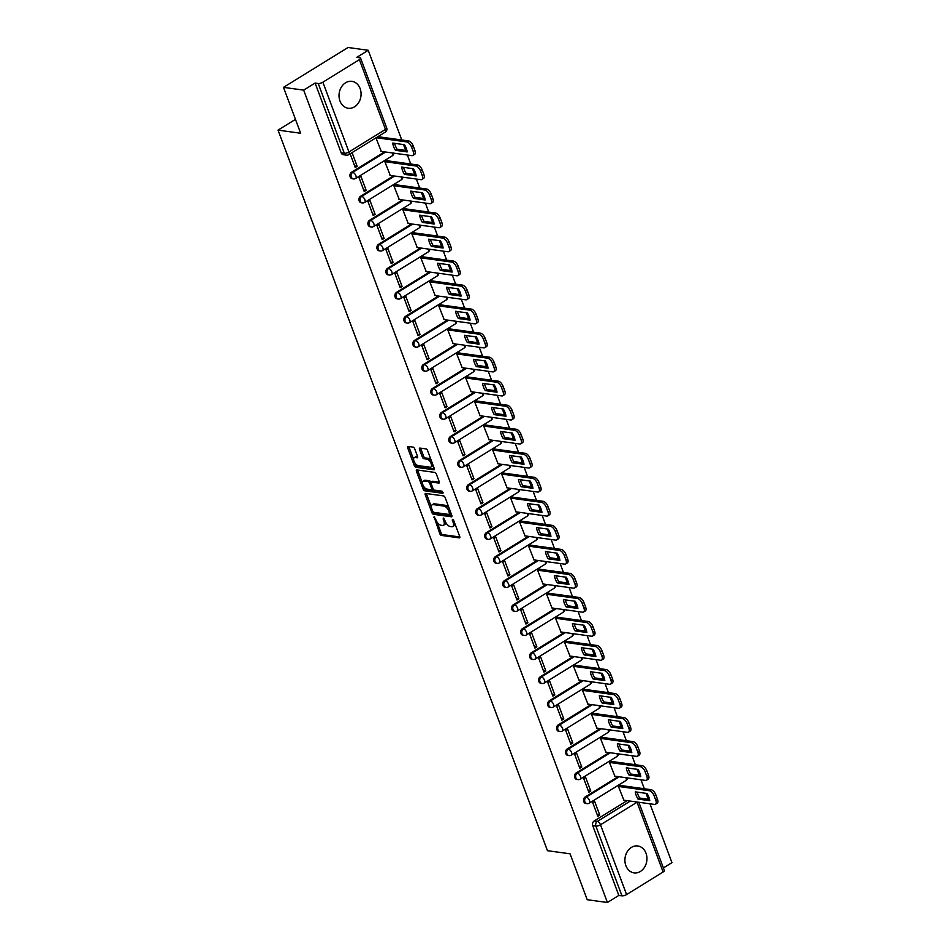 <?xml version="1.0" encoding="UTF-8"?>
<svg xmlns="http://www.w3.org/2000/svg" width="950" height="950" viewBox="0 0 950 950"><rect width="100%" height="100%" fill="white"/><g stroke="black" fill="none" stroke-linecap="round" stroke-linejoin="round"><path stroke-width="1.43" d="M434.091 516.729L439.803 533.758A1.71 0.831 -121.7 0 0 441.358 535.408L459.277 537.878A1.71 0.831 -121.7 0 0 459.61 537.819A1.71 0.831 -121.7 0 0 459.705 536.501L453.708 520.446L452.378 519.329L453.091 522.322A5.462 2.672 -121.7 0 1 452.77 526.538A5.462 2.672 -121.7 0 1 451.713 526.727L450.217 526.514A5.462 2.672 -121.7 0 1 445.229 521.241L443.353 518.011L443.828 521.051A5.462 2.672 -121.7 0 1 443.519 525.255A5.462 2.672 -121.7 0 1 442.451 525.445L440.954 525.243A5.462 2.672 -121.7 0 1 435.967 519.959L434.091 516.729M339.981 101.021A13.573 10.973 97.9 0 0 348.199 108.241A13.573 10.973 97.9 0 0 358.767 102.457A13.573 10.973 97.9 0 0 360.121 88.587A13.573 10.973 97.9 0 0 351.904 81.356A13.573 10.973 97.9 0 0 341.335 87.139A13.573 10.973 97.9 0 0 339.981 101.021M625.86 865.628A13.573 10.973 97.9 0 0 634.078 872.86A13.573 10.973 97.9 0 0 644.634 867.077A13.573 10.973 97.9 0 0 646 853.195A13.573 10.973 97.9 0 0 637.783 845.975A13.573 10.973 97.9 0 0 627.214 851.746A13.573 10.973 97.9 0 0 625.86 865.628M414.687 448.768A1.71 0.831 -121.7 0 0 413.119 447.117L408.096 446.429A1.71 0.831 -121.7 0 0 407.764 446.488A1.71 0.831 -121.7 0 0 407.669 447.806L414.331 465.642A1.71 0.831 -121.7 0 0 415.898 467.293L433.817 469.763A1.71 0.831 -121.7 0 0 434.15 469.704A1.71 0.831 -121.7 0 0 434.245 468.397L427.571 450.549A1.71 0.831 -121.7 0 0 426.016 448.899L419.936 448.067A1.71 0.831 -121.7 0 0 419.603 448.127A1.71 0.831 -121.7 0 0 419.508 449.433L422.37 457.069A1.71 0.831 -121.7 0 0 423.926 458.719L426.942 459.135A4.572 2.232 -121.7 0 1 430.777 462.769A4.572 2.232 -121.7 0 1 430.849 467.067A4.572 2.232 -121.7 0 1 429.958 467.222L418.166 465.595A4.572 2.232 -121.7 0 1 414.331 461.961A4.572 2.232 -121.7 0 1 414.247 457.662A4.572 2.232 -121.7 0 1 415.138 457.508L417.109 457.781A1.71 0.831 -121.7 0 0 417.442 457.722A1.71 0.831 -121.7 0 0 417.537 456.404L414.687 448.768M607.406 902.5L587.219 899.709L570.059 853.812L547.449 850.689L278.041 130.126L300.651 133.249L283.492 87.353L303.668 90.131L607.406 902.5L618.83 895.446L621.977 895.886L595.888 826.108A3.479 2.814 -82.1 0 1 597.312 821.429L630.266 801.087M425.671 493.454A1.71 0.831 -121.7 0 0 425.339 493.513A1.71 0.831 -121.7 0 0 425.244 494.819L431.918 512.668A1.71 0.831 -121.7 0 0 433.473 514.318L451.392 516.788A1.71 0.831 -121.7 0 0 451.725 516.729A1.71 0.831 -121.7 0 0 451.82 515.411L445.158 497.574A1.71 0.831 -121.7 0 0 443.591 495.924L425.671 493.454M423.13 489.155L416.456 471.319A1.71 0.831 -121.7 0 1 416.551 470.001A1.71 0.831 -121.7 0 1 416.884 469.941L434.803 472.411A1.71 0.831 -121.7 0 1 436.359 474.062L439.221 481.697A1.71 0.831 -121.7 0 1 439.126 483.016A1.71 0.831 -121.7 0 1 438.793 483.075L431.526 482.066A1.71 0.831 -121.7 0 0 431.193 482.125A1.71 0.831 -121.7 0 0 431.086 483.443L432.986 488.514A1.71 0.831 -121.7 0 0 434.542 490.152L442.106 491.197L442.902 493.323L424.686 490.806A1.71 0.831 -121.7 0 1 423.13 489.155L424.412 488.359L423.676 486.388M283.492 87.353L348.044 47.5L368.232 50.291L401.767 139.982M663.397 867.944L671.959 862.648L649.966 803.807M648.256 799.235L646.047 793.333M644.337 788.761L640.977 779.772M639.267 775.212L637.058 769.298M635.348 764.726L631.999 755.749M630.289 751.177L628.081 745.275M626.371 740.703L623.01 731.714M621.3 727.154L619.091 721.24M617.381 716.68L614.021 707.691M612.311 703.119L610.114 697.217M608.404 692.645L605.043 683.668M603.333 679.096L601.124 673.182M599.414 668.622L596.054 659.633M594.344 655.061L592.147 649.159M590.437 644.587L587.076 635.609M585.366 631.038L583.158 625.124M581.447 620.564L578.087 611.574M576.377 607.003L574.168 601.101M572.458 596.529L569.109 587.551M567.399 582.979L565.191 577.066M563.481 572.506L560.12 563.516M558.41 558.944L556.201 553.043M554.491 548.471L551.143 539.493M549.433 534.921L547.224 529.008M545.514 524.447L542.153 515.458M540.443 510.886L538.234 504.984M536.524 500.412L533.164 491.435M531.454 486.863L529.257 480.949M527.547 476.389L524.186 467.4M522.476 462.828L520.268 456.926M518.558 452.354L515.197 443.377M513.487 438.805L511.29 432.891M509.58 428.331L506.219 419.342M504.509 414.77L502.301 408.868M500.591 404.296L497.23 395.319M495.52 390.747L493.311 384.833M491.601 380.273L488.253 371.284M486.543 366.712L484.334 360.81M482.624 356.238L479.263 347.261M477.553 342.689L475.344 336.775M473.634 332.215L470.286 323.226M468.576 318.654L466.367 312.752M464.657 308.18L461.296 299.202M459.586 294.631L457.378 288.717M455.668 284.157L452.307 275.168M450.597 270.596L448.4 264.694M446.69 260.122L443.329 251.144M441.619 246.572L439.411 240.671M437.701 236.099L434.34 227.109M432.63 222.537L430.433 216.636M428.723 212.064L425.363 203.086M423.652 198.514L421.444 192.612M419.734 188.041L416.373 179.051M414.663 174.479L412.454 168.578M410.744 164.006L407.396 155.028M405.686 150.456L403.477 144.554M303.668 90.131L315.103 83.077L318.238 83.517A3.479 1.14 -20.5 0 0 322.858 82.199L359.397 59.648A3.479 1.14 -20.5 0 0 360.62 58.152A3.479 1.14 -20.5 0 0 359.943 57.772L356.808 57.344L368.232 50.291M618.83 895.446L592.741 825.669A3.479 2.814 -82.1 0 1 594.178 820.99L627.131 800.66M638.839 802.275L664.359 870.509A3.479 1.14 159.5 0 1 663.124 872.017L626.584 894.568A3.479 1.14 159.5 0 1 621.977 895.886M620.457 785.46L618.45 786.481L623.865 800.209M599.747 815.088L594.569 801.23L592.634 802.418L597.811 816.288L599.747 815.088L597.241 814.744M590.769 791.053L585.58 777.195L583.644 778.394L588.834 792.252L590.769 791.053L588.252 790.709M611.479 761.437L609.472 762.458L614.876 776.174M581.78 767.03L576.602 753.172L574.667 754.359L579.844 768.229L581.78 767.03L579.274 766.686M602.49 737.402L600.483 738.423L605.898 752.151M572.803 743.007L567.613 729.137L565.678 730.336L570.867 744.194L572.803 743.007L570.285 742.651M593.513 713.379L591.506 714.4L596.909 728.116M563.813 718.972L558.636 705.114L556.7 706.301L561.878 720.171L563.813 718.972L561.296 718.627M584.523 689.344L582.516 690.365L587.931 704.092M554.836 694.949L549.646 681.079L547.711 682.278L552.888 696.136L554.836 694.949L552.318 694.592M575.534 665.321L573.539 666.342L578.942 680.057M545.846 670.914L540.669 657.056L538.721 658.243L543.911 672.113L545.846 670.914L543.329 670.569M566.556 641.286L564.549 642.307L569.964 656.034M536.857 646.891L531.679 633.021L529.744 634.22L534.921 648.078L536.857 646.891L534.351 646.534M557.567 617.262L555.572 618.284L560.975 631.999M527.879 622.856L522.69 608.998L520.754 610.185L525.944 624.055L527.879 622.856L525.362 622.511M548.589 593.227L546.582 594.249L551.986 607.976M518.89 598.832L513.712 584.962L511.777 586.162L516.954 600.02L518.89 598.832L516.384 598.476M539.6 569.204L537.593 570.226L543.008 583.941M509.912 574.798L504.723 560.939L502.787 562.127L507.977 575.997L509.912 574.798L507.395 574.453M530.622 545.181L528.616 546.191L534.019 559.918M500.923 550.774L495.746 536.904L493.81 538.104L498.988 551.962L500.923 550.774L498.418 550.418M521.633 521.146L519.626 522.168L525.041 535.883M491.946 526.739L486.756 512.881L484.821 514.069L490.01 527.939L491.946 526.739L489.428 526.395M512.656 497.123L510.649 498.133L516.052 511.86M482.956 502.716L477.779 488.846L475.843 490.046L481.021 503.904L482.956 502.716L480.439 502.36M503.666 473.088L501.659 474.109L507.074 487.825M473.979 478.681L468.789 464.823L466.854 466.011L472.031 479.881L473.979 478.681L471.461 478.337M494.677 449.065L492.682 450.074L498.085 463.802M464.989 454.658L459.812 440.788L457.864 441.988L463.054 455.846L464.989 454.658L462.472 454.302M485.699 425.03L483.692 426.051L489.108 439.767M456 430.623L450.822 416.765L448.887 417.952L454.064 431.822L456 430.623L453.494 430.279M476.71 401.007L474.715 402.016L480.118 415.744M447.022 406.6L441.833 392.73L439.897 393.929L445.087 407.787L447.022 406.6L444.505 406.244M467.733 376.972L465.726 377.993L471.129 391.709M438.033 382.565L432.856 368.707L430.92 369.894L436.098 383.764L438.033 382.565L435.527 382.221M458.743 352.949L456.736 353.958L462.151 367.686M429.056 358.542L423.866 344.672L421.931 345.871L427.12 359.729L429.056 358.542L426.538 358.186M449.766 328.914L447.759 329.935L453.162 343.651M420.066 334.507L414.889 320.649L412.953 321.836L418.131 335.706L420.066 334.507L417.561 334.162M440.776 304.891L438.769 305.9L444.184 319.628M411.089 310.484L405.899 296.614L403.964 297.813L409.153 311.671L411.089 310.484L408.571 310.128M431.799 280.856L429.792 281.877L435.195 295.592M402.099 286.449L396.922 272.591L394.986 273.778L400.164 287.648L402.099 286.449L399.582 286.104M422.809 256.832L420.803 257.842L426.218 271.569M393.122 262.426L387.933 248.556L385.997 249.755L391.186 263.613L393.122 262.426L390.604 262.069M413.82 232.797L411.825 233.819L417.228 247.534M384.133 238.391L378.955 224.533L377.008 225.72L382.197 239.59L384.133 238.391L381.615 238.046M404.843 208.774L402.836 209.784L408.251 223.511M375.143 214.368L369.966 200.498L368.03 201.697L373.207 215.555L375.143 214.368L372.637 214.011M395.853 184.739L393.858 185.761L399.261 199.476M366.166 190.333L360.976 176.474L359.041 177.662L364.23 191.532L366.166 190.333L363.648 189.988M386.876 160.716L384.869 161.726L390.272 175.453M350.122 153.805L355.241 167.497L357.176 166.309L354.671 165.953M375.951 137.869L381.294 151.418M351.607 172.211L352.723 172.366A3.479 2.814 -82.1 0 0 351.061 176.083A3.479 2.814 -82.1 0 0 353.4 178.897L352.284 178.743A3.479 2.814 97.9 0 1 349.944 175.928A3.479 2.814 97.9 0 1 351.607 172.211L384.56 151.869M360.584 196.246L361.701 196.389A3.479 2.814 -82.1 0 0 360.05 200.106A3.479 2.814 -82.1 0 0 362.378 202.92L361.261 202.766A3.479 2.814 97.9 0 1 358.934 199.951A3.479 2.814 97.9 0 1 360.584 196.246L393.537 175.904M369.574 220.269L370.69 220.424A3.479 2.814 -82.1 0 0 369.027 224.141A3.479 2.814 -82.1 0 0 371.367 226.955L370.251 226.801A3.479 2.814 97.9 0 1 367.923 223.986A3.479 2.814 97.9 0 1 369.574 220.269L402.527 199.928M378.551 244.304L379.668 244.447A3.479 2.814 -82.1 0 0 378.017 248.164A3.479 2.814 -82.1 0 0 380.344 250.978L379.228 250.824A3.479 2.814 97.9 0 1 376.901 248.009A3.479 2.814 97.9 0 1 378.551 244.304L411.504 223.963M387.541 268.327L388.657 268.482A3.479 2.814 -82.1 0 0 387.006 272.199A3.479 2.814 -82.1 0 0 389.334 275.013L388.218 274.859A3.479 2.814 97.9 0 1 385.89 272.044A3.479 2.814 97.9 0 1 387.541 268.327L420.494 247.986M396.518 292.363L397.634 292.505A3.479 2.814 -82.1 0 0 395.984 296.222A3.479 2.814 -82.1 0 0 398.311 299.036L397.195 298.882A3.479 2.814 97.9 0 1 394.867 296.067A3.479 2.814 97.9 0 1 396.518 292.363L429.471 272.021M405.508 316.386L406.624 316.54A3.479 2.814 -82.1 0 0 404.973 320.257A3.479 2.814 -82.1 0 0 407.301 323.071L406.184 322.917A3.479 2.814 97.9 0 1 403.857 320.103A3.479 2.814 97.9 0 1 405.508 316.386L438.461 296.044M414.497 340.421L415.601 340.563A3.479 2.814 -82.1 0 0 413.951 344.28A3.479 2.814 -82.1 0 0 416.278 347.094L415.162 346.94A3.479 2.814 97.9 0 1 412.834 344.126A3.479 2.814 97.9 0 1 414.497 340.421L447.45 320.079M423.474 364.444L424.591 364.598A3.479 2.814 -82.1 0 0 422.94 368.315A3.479 2.814 -82.1 0 0 425.267 371.129L424.151 370.975A3.479 2.814 97.9 0 1 421.824 368.161A3.479 2.814 97.9 0 1 423.474 364.444L456.428 344.102M432.464 388.479L433.58 388.621A3.479 2.814 -82.1 0 0 431.918 392.338A3.479 2.814 -82.1 0 0 434.257 395.152L433.141 394.998A3.479 2.814 97.9 0 1 430.801 392.184A3.479 2.814 97.9 0 1 432.464 388.479L465.417 368.137M441.441 412.502L442.558 412.656A3.479 2.814 -82.1 0 0 440.907 416.373A3.479 2.814 -82.1 0 0 443.234 419.188L442.118 419.033A3.479 2.814 97.9 0 1 439.791 416.219A3.479 2.814 97.9 0 1 441.441 412.502L474.394 392.16M450.431 436.537L451.547 436.679A3.479 2.814 -82.1 0 0 449.884 440.396A3.479 2.814 -82.1 0 0 452.224 443.211L451.108 443.056A3.479 2.814 97.9 0 1 448.768 440.242A3.479 2.814 97.9 0 1 450.431 436.537L483.384 416.195M459.408 460.56L460.524 460.714A3.479 2.814 -82.1 0 0 458.874 464.431A3.479 2.814 -82.1 0 0 461.201 467.246L460.085 467.091A3.479 2.814 97.9 0 1 457.758 464.277A3.479 2.814 97.9 0 1 459.408 460.56L492.361 440.218M468.397 484.595L469.514 484.738A3.479 2.814 -82.1 0 0 467.863 488.454A3.479 2.814 -82.1 0 0 470.191 491.269L469.074 491.114A3.479 2.814 97.9 0 1 466.747 488.3A3.479 2.814 97.9 0 1 468.397 484.595L501.351 464.253M477.375 508.618L478.491 508.772A3.479 2.814 -82.1 0 0 476.841 512.489A3.479 2.814 -82.1 0 0 479.168 515.304L478.052 515.149A3.479 2.814 97.9 0 1 475.724 512.335A3.479 2.814 97.9 0 1 477.375 508.618L510.328 488.276M486.364 532.653L487.481 532.796A3.479 2.814 -82.1 0 0 485.83 536.513A3.479 2.814 -82.1 0 0 488.157 539.327L487.041 539.173A3.479 2.814 97.9 0 1 484.714 536.358A3.479 2.814 97.9 0 1 486.364 532.653L519.317 512.311M495.354 556.676L496.458 556.831A3.479 2.814 -82.1 0 0 494.808 560.548A3.479 2.814 -82.1 0 0 497.135 563.362L496.019 563.207A3.479 2.814 97.9 0 1 493.691 560.393A3.479 2.814 97.9 0 1 495.354 556.676L528.307 536.334M504.331 580.699L505.447 580.854A3.479 2.814 -82.1 0 0 503.797 584.571A3.479 2.814 -82.1 0 0 506.124 587.385L505.008 587.231A3.479 2.814 97.9 0 1 502.681 584.416A3.479 2.814 97.9 0 1 504.331 580.699L537.284 560.369M513.321 604.734L514.437 604.889A3.479 2.814 -82.1 0 0 512.774 608.606A3.479 2.814 -82.1 0 0 515.114 611.42L513.997 611.266A3.479 2.814 97.9 0 1 511.658 608.451A3.479 2.814 97.9 0 1 513.321 604.734L546.274 584.393M522.298 628.758L523.414 628.912A3.479 2.814 -82.1 0 0 521.764 632.629A3.479 2.814 -82.1 0 0 524.091 635.443L522.975 635.289A3.479 2.814 97.9 0 1 520.648 632.474A3.479 2.814 97.9 0 1 522.298 628.758L555.251 608.428M531.288 652.793L532.404 652.947A3.479 2.814 -82.1 0 0 530.741 656.664A3.479 2.814 -82.1 0 0 533.081 659.478L531.964 659.324A3.479 2.814 97.9 0 1 529.625 656.509A3.479 2.814 97.9 0 1 531.288 652.793L564.241 632.451M540.265 676.816L541.381 676.97A3.479 2.814 -82.1 0 0 539.731 680.687A3.479 2.814 -82.1 0 0 542.058 683.501L540.942 683.347A3.479 2.814 97.9 0 1 538.614 680.533A3.479 2.814 97.9 0 1 540.265 676.816L573.218 656.486M549.254 700.851L550.371 701.005A3.479 2.814 -82.1 0 0 548.72 704.722A3.479 2.814 -82.1 0 0 551.048 707.536L549.931 707.382A3.479 2.814 97.9 0 1 547.604 704.568A3.479 2.814 97.9 0 1 549.254 700.851L582.207 680.509M558.232 724.874L559.348 725.028A3.479 2.814 -82.1 0 0 557.697 728.745A3.479 2.814 -82.1 0 0 560.025 731.559L558.909 731.405A3.479 2.814 97.9 0 1 556.581 728.591A3.479 2.814 97.9 0 1 558.232 724.874L591.185 704.544M567.221 748.909L568.337 749.063A3.479 2.814 -82.1 0 0 566.687 752.78A3.479 2.814 -82.1 0 0 569.014 755.594L567.898 755.44A3.479 2.814 97.9 0 1 565.571 752.626A3.479 2.814 97.9 0 1 567.221 748.909L600.174 728.567M576.211 772.932L577.315 773.086A3.479 2.814 -82.1 0 0 575.664 776.803A3.479 2.814 -82.1 0 0 577.992 779.617L576.876 779.463A3.479 2.814 97.9 0 1 574.548 776.649A3.479 2.814 97.9 0 1 576.211 772.932L609.164 752.602M585.188 796.967L586.304 797.121A3.479 2.814 -82.1 0 0 584.654 800.838A3.479 2.814 -82.1 0 0 586.981 803.653L585.865 803.498A3.479 2.814 97.9 0 1 583.538 800.684A3.479 2.814 97.9 0 1 585.188 796.967L618.141 776.625M278.041 130.126L295.462 119.367M377.886 136.681L408.452 140.897A5.225 2.553 58.3 0 1 413.226 145.944L414.889 150.409A5.225 2.553 58.3 0 1 414.592 154.434L412.906 155.467A5.225 2.553 -121.7 0 0 413.214 151.442L411.54 146.977A5.225 2.553 -121.7 0 0 406.766 141.93L376.188 137.714M315.103 83.077L341.192 152.855A3.479 2.814 97.9 0 0 343.294 154.708L346.441 155.147A3.479 2.814 -82.1 0 1 344.327 153.294L318.238 83.517M357.176 166.309L352.058 152.606M443.519 525.255L444.802 524.459A5.462 2.672 -121.7 0 0 445.574 522.049M452.77 526.538L454.064 525.742A5.462 2.672 -121.7 0 0 454.836 523.486M436.988 521.989L441.097 532.962A1.71 0.831 -121.7 0 0 442.652 534.612L459.836 536.976M433.307 512.097A1.71 0.831 -121.7 0 0 434.767 513.523L451.951 515.886M426.407 493.549A1.71 0.831 -121.7 0 0 426.538 494.024L431.407 507.051M432.689 511.195L433.782 512.347L449.504 514.52L448.994 511.361A5.462 2.672 -121.7 0 0 443.994 506.089L433.247 504.604A5.462 2.672 -121.7 0 0 432.179 504.794A5.462 2.672 -121.7 0 0 431.87 508.998L432.689 511.195M449.255 508.535A5.462 2.672 -121.7 0 0 445.289 505.293L443.994 506.089M432.179 504.794L433.473 503.999A5.462 2.672 -121.7 0 1 434.53 503.809L445.289 505.293M422.441 483.087L417.751 470.511L416.456 471.319M439.351 482.173L432.808 481.27A1.71 0.831 -121.7 0 0 432.476 481.329A1.71 0.831 -121.7 0 0 432.286 481.603M443.211 492.385L425.98 490.01L424.686 490.806M423.985 481.032A4.572 2.232 -121.7 0 0 423.094 481.187A4.572 2.232 -121.7 0 0 423.166 485.486A4.572 2.232 -121.7 0 0 427.001 489.119L431.157 489.689A1.71 0.831 -121.7 0 0 431.49 489.63A1.71 0.831 -121.7 0 0 431.597 488.312L429.697 483.253A1.71 0.831 -121.7 0 0 428.141 481.603L423.985 481.032L425.267 480.225A4.572 2.232 -121.7 0 0 424.389 480.391L423.094 481.187M430.979 482.434A1.71 0.831 -121.7 0 0 429.424 480.807L428.141 481.603M425.267 480.225L429.424 480.807M424.412 488.359A1.71 0.831 -121.7 0 0 425.98 490.01M414.247 457.662L415.542 456.867A4.572 2.232 -121.7 0 1 416.433 456.713L417.668 456.879M430.849 467.067L432.143 466.272A4.572 2.232 -121.7 0 0 432.796 464.526M431.442 460.904A4.572 2.232 -121.7 0 0 428.224 458.339L426.942 459.135M420.672 448.162A1.71 0.831 -121.7 0 0 420.803 448.637L423.652 456.273A1.71 0.831 -121.7 0 0 425.22 457.924L428.224 458.339M414.948 463.042L415.625 464.847A1.71 0.831 -121.7 0 0 417.192 466.497L434.376 468.872M408.832 446.536A1.71 0.831 -121.7 0 0 408.951 447.011L413.594 459.42M638.008 799.092L649.752 800.707A10.877 5.32 -121.7 0 0 647.045 793.476L635.301 791.849A10.877 5.32 -121.7 0 0 638.008 799.092L639.682 798.047L649.539 799.413M623.568 800.161L654.467 804.424A5.225 2.553 -121.7 0 0 655.476 804.246A5.225 2.553 -121.7 0 0 655.785 800.232L654.111 795.756A5.225 2.553 -121.7 0 0 649.337 790.721L618.486 786.457M637.189 792.11A10.877 5.32 -121.7 0 0 639.682 798.047M620.16 785.424L651.023 789.688A5.225 2.553 58.3 0 1 655.785 794.722L657.459 799.188A5.225 2.553 58.3 0 1 657.163 803.213L655.476 804.246M629.019 775.057L640.763 776.684A10.877 5.32 -121.7 0 0 638.056 769.441L626.311 767.826A10.877 5.32 -121.7 0 0 629.019 775.057L630.693 774.024L640.549 775.378M614.591 776.138L645.477 780.401A5.225 2.553 -121.7 0 0 646.499 780.223A5.225 2.553 -121.7 0 0 646.796 776.197L645.133 771.732A5.225 2.553 -121.7 0 0 640.359 766.686L609.508 762.434M628.211 768.087A10.877 5.32 -121.7 0 0 630.693 774.024M611.182 761.401L642.034 765.653A5.225 2.553 58.3 0 1 646.807 770.699L648.482 775.164A5.225 2.553 58.3 0 1 648.173 779.19L646.499 780.223M620.041 751.034L631.786 752.649A10.877 5.32 -121.7 0 0 629.078 745.418L617.334 743.791A10.877 5.32 -121.7 0 0 620.041 751.034L621.716 749.989L631.572 751.355M605.601 752.103L636.5 756.366A5.225 2.553 -121.7 0 0 637.509 756.188A5.225 2.553 -121.7 0 0 637.818 752.174L636.144 747.697A5.225 2.553 -121.7 0 0 631.37 742.663L600.519 738.399M619.222 744.052A10.877 5.32 -121.7 0 0 621.716 749.989M602.193 737.366L633.056 741.629A5.225 2.553 58.3 0 1 637.818 746.664L639.492 751.129A5.225 2.553 58.3 0 1 639.196 755.155L637.509 756.188M611.052 726.999L622.796 728.626A10.877 5.32 -121.7 0 0 620.089 721.383L608.344 719.768A10.877 5.32 -121.7 0 0 611.052 726.999L612.726 725.966L622.582 727.32M596.624 728.08L627.511 732.343A5.225 2.553 -121.7 0 0 628.532 732.165A5.225 2.553 -121.7 0 0 628.829 728.139L627.154 723.674A5.225 2.553 -121.7 0 0 622.393 718.627L591.529 714.376M610.244 720.029A10.877 5.32 -121.7 0 0 612.726 725.966M593.216 713.343L624.067 717.594A5.225 2.553 58.3 0 1 628.841 722.641L630.503 727.106A5.225 2.553 58.3 0 1 630.206 731.132L628.532 732.165M602.062 702.976L613.819 704.591A10.877 5.32 -121.7 0 0 611.111 697.359L599.355 695.732A10.877 5.32 -121.7 0 0 602.062 702.976L603.749 701.931L613.593 703.297M587.634 704.045L618.533 708.308A5.225 2.553 -121.7 0 0 619.543 708.13A5.225 2.553 -121.7 0 0 619.851 704.116L618.177 699.639A5.225 2.553 -121.7 0 0 613.403 694.604L582.552 690.341M601.255 695.994A10.877 5.32 -121.7 0 0 603.749 701.931M584.226 689.308L615.089 693.571A5.225 2.553 58.3 0 1 619.851 698.606L621.526 703.071A5.225 2.553 58.3 0 1 621.229 707.097L619.543 708.13M593.085 678.941L604.829 680.568A10.877 5.32 -121.7 0 0 602.122 673.324L590.378 671.709A10.877 5.32 -121.7 0 0 593.085 678.941L594.759 677.908L604.616 679.262M578.645 680.022L609.544 684.285A5.225 2.553 -121.7 0 0 610.565 684.107A5.225 2.553 -121.7 0 0 610.862 680.081L609.188 675.616A5.225 2.553 -121.7 0 0 604.426 670.569L573.562 666.318M592.266 671.971A10.877 5.32 -121.7 0 0 594.759 677.908M575.249 665.285L606.1 669.536A5.225 2.553 58.3 0 1 610.874 674.583L612.536 679.048A5.225 2.553 58.3 0 1 612.239 683.074L610.565 684.107M584.096 654.918L595.852 656.533A10.877 5.32 -121.7 0 0 593.144 649.301L581.388 647.674A10.877 5.32 -121.7 0 0 584.096 654.918L585.782 653.873L595.626 655.239M569.668 655.987L600.566 660.25A5.225 2.553 -121.7 0 0 601.576 660.072A5.225 2.553 -121.7 0 0 601.872 656.058L600.21 651.581A5.225 2.553 -121.7 0 0 595.436 646.546L564.585 642.283M583.288 647.936A10.877 5.32 -121.7 0 0 585.782 653.873M566.259 641.25L597.111 645.513A5.225 2.553 58.3 0 1 601.884 650.548L603.559 655.013A5.225 2.553 58.3 0 1 603.25 659.039L601.576 660.072M575.118 630.883L586.862 632.51A10.877 5.32 -121.7 0 0 584.155 625.266L572.411 623.651A10.877 5.32 -121.7 0 0 575.118 630.883L576.793 629.85L586.649 631.204M560.678 631.964L591.577 636.227A5.225 2.553 -121.7 0 0 592.598 636.049A5.225 2.553 -121.7 0 0 592.895 632.023L591.221 627.558A5.225 2.553 -121.7 0 0 586.459 622.511L555.596 618.26M574.299 623.913A10.877 5.32 -121.7 0 0 576.793 629.85M557.282 617.227L588.133 621.478A5.225 2.553 58.3 0 1 592.907 626.525L594.569 630.99A5.225 2.553 58.3 0 1 594.273 635.016L592.598 636.049M566.129 606.86L577.873 608.475A10.877 5.32 -121.7 0 0 575.166 601.243L563.421 599.616A10.877 5.32 -121.7 0 0 566.129 606.86L567.815 605.815L577.659 607.181M551.701 607.929L582.599 612.192A5.225 2.553 -121.7 0 0 583.609 612.014A5.225 2.553 -121.7 0 0 583.906 608L582.243 603.523A5.225 2.553 -121.7 0 0 577.469 598.488L546.618 594.225M565.321 599.878A10.877 5.32 -121.7 0 0 567.815 605.815M548.293 593.192L579.144 597.455A5.225 2.553 58.3 0 1 583.918 602.49L585.592 606.955A5.225 2.553 58.3 0 1 585.283 610.981L583.609 612.014M557.151 582.825L568.896 584.452A10.877 5.32 -121.7 0 0 566.188 577.208L554.444 575.593A10.877 5.32 -121.7 0 0 557.151 582.825L558.826 581.792L568.682 583.146M542.711 583.906L573.61 588.169A5.225 2.553 -121.7 0 0 574.619 587.991A5.225 2.553 -121.7 0 0 574.928 583.965L573.254 579.5A5.225 2.553 -121.7 0 0 568.48 574.453L537.629 570.202M556.332 575.854A10.877 5.32 -121.7 0 0 558.826 581.792M539.315 569.169L570.166 573.42A5.225 2.553 58.3 0 1 574.928 578.467L576.602 582.932A5.225 2.553 58.3 0 1 576.306 586.957L574.619 587.991M548.162 558.802L559.906 560.417A10.877 5.32 -121.7 0 0 557.199 553.185L545.454 551.558A10.877 5.32 -121.7 0 0 548.162 558.802L549.836 557.757L559.692 559.122M533.734 559.871L564.633 564.134A5.225 2.553 -121.7 0 0 565.642 563.956A5.225 2.553 -121.7 0 0 565.939 559.942L564.276 555.465A5.225 2.553 -121.7 0 0 559.503 550.43L528.651 546.167M547.354 551.819A10.877 5.32 -121.7 0 0 549.836 557.757M530.326 545.134L561.177 549.397A5.225 2.553 58.3 0 1 565.951 554.432L567.625 558.897A5.225 2.553 58.3 0 1 567.316 562.923L565.642 563.956M539.184 534.767L550.929 536.394A10.877 5.32 -121.7 0 0 548.221 529.15L536.477 527.535A10.877 5.32 -121.7 0 0 539.184 534.767L540.859 533.734L550.715 535.087M524.744 535.847L555.643 540.111A5.225 2.553 -121.7 0 0 556.653 539.933A5.225 2.553 -121.7 0 0 556.961 535.907L555.287 531.442A5.225 2.553 -121.7 0 0 550.513 526.395L519.662 522.144M538.365 527.796A10.877 5.32 -121.7 0 0 540.859 533.734M521.336 521.111L552.199 525.362A5.225 2.553 58.3 0 1 556.961 530.409L558.636 534.874A5.225 2.553 58.3 0 1 558.339 538.899L556.653 539.933M530.195 510.744L541.939 512.359A10.877 5.32 -121.7 0 0 539.232 505.127L527.487 503.5A10.877 5.32 -121.7 0 0 530.195 510.744L531.869 509.699L541.726 511.064M515.767 511.812L546.654 516.076A5.225 2.553 -121.7 0 0 547.675 515.898A5.225 2.553 -121.7 0 0 547.972 511.884L546.298 507.407A5.225 2.553 -121.7 0 0 541.536 502.372L510.673 498.109M529.388 503.761A10.877 5.32 -121.7 0 0 531.869 509.699M512.359 497.076L543.21 501.339A5.225 2.553 58.3 0 1 547.984 506.374L549.646 510.839A5.225 2.553 58.3 0 1 549.349 514.864L547.675 515.898M521.206 486.709L532.962 488.336A10.877 5.32 -121.7 0 0 530.254 481.092L518.498 479.477A10.877 5.32 -121.7 0 0 521.206 486.709L522.892 485.676L532.736 487.029M506.777 487.789L537.676 492.053A5.225 2.553 -121.7 0 0 538.686 491.874A5.225 2.553 -121.7 0 0 538.994 487.849L537.32 483.384A5.225 2.553 -121.7 0 0 532.546 478.337L501.695 474.086M520.398 479.738A10.877 5.32 -121.7 0 0 522.892 485.676M503.369 473.053L534.232 477.304A5.225 2.553 58.3 0 1 538.994 482.351L540.669 486.816A5.225 2.553 58.3 0 1 540.372 490.841L538.686 491.874M512.228 462.686L523.972 464.301A10.877 5.32 -121.7 0 0 521.265 457.069L509.521 455.442A10.877 5.32 -121.7 0 0 512.228 462.686L513.903 461.641L523.759 463.006M497.788 463.754L528.687 468.017A5.225 2.553 -121.7 0 0 529.708 467.839A5.225 2.553 -121.7 0 0 530.005 463.826L528.331 459.349A5.225 2.553 -121.7 0 0 523.569 454.314L492.706 450.051M511.409 455.703A10.877 5.32 -121.7 0 0 513.903 461.641M494.392 449.017L525.243 453.281A5.225 2.553 58.3 0 1 530.017 458.316L531.679 462.781A5.225 2.553 58.3 0 1 531.383 466.806L529.708 467.839M503.239 438.651L514.995 440.277A10.877 5.32 -121.7 0 0 512.288 433.034L500.531 431.419A10.877 5.32 -121.7 0 0 503.239 438.651L504.925 437.617L514.769 438.971M488.811 439.731L519.709 443.994A5.225 2.553 -121.7 0 0 520.719 443.816A5.225 2.553 -121.7 0 0 521.016 439.791L519.353 435.326A5.225 2.553 -121.7 0 0 514.579 430.279L483.728 426.027M502.431 431.68A10.877 5.32 -121.7 0 0 504.925 437.617M485.402 424.994L516.254 429.246A5.225 2.553 58.3 0 1 521.028 434.293L522.702 438.758A5.225 2.553 58.3 0 1 522.393 442.783L520.719 443.816M494.261 414.628L506.006 416.242A10.877 5.32 -121.7 0 0 503.298 409.011L491.554 407.384A10.877 5.32 -121.7 0 0 494.261 414.628L495.936 413.582L505.792 414.948M479.821 415.696L510.72 419.959A5.225 2.553 -121.7 0 0 511.741 419.781A5.225 2.553 -121.7 0 0 512.038 415.767L510.364 411.291A5.225 2.553 -121.7 0 0 505.602 406.256L474.739 401.992M493.442 407.645A10.877 5.32 -121.7 0 0 495.936 413.582M476.425 400.959L507.276 405.223A5.225 2.553 58.3 0 1 512.05 410.258L513.712 414.723A5.225 2.553 58.3 0 1 513.416 418.748L511.741 419.781M485.272 390.593L497.016 392.219A10.877 5.32 -121.7 0 0 494.309 384.976L482.564 383.361A10.877 5.32 -121.7 0 0 485.272 390.593L486.958 389.559L496.803 390.913M470.844 391.673L501.742 395.936A5.225 2.553 -121.7 0 0 502.752 395.758A5.225 2.553 -121.7 0 0 503.049 391.733L501.386 387.267A5.225 2.553 -121.7 0 0 496.613 382.221L465.761 377.969M484.464 383.622A10.877 5.32 -121.7 0 0 486.958 389.559M467.436 376.936L498.287 381.188A5.225 2.553 58.3 0 1 503.061 386.234L504.735 390.699A5.225 2.553 58.3 0 1 504.426 394.725L502.752 395.758M476.294 366.569L488.039 368.184A10.877 5.32 -121.7 0 0 485.331 360.952L473.587 359.326A10.877 5.32 -121.7 0 0 476.294 366.569L477.969 365.524L487.825 366.89M461.854 367.638L492.753 371.901A5.225 2.553 -121.7 0 0 493.762 371.723A5.225 2.553 -121.7 0 0 494.071 367.709L492.397 363.233A5.225 2.553 -121.7 0 0 487.623 358.197L456.772 353.934M475.475 359.587A10.877 5.32 -121.7 0 0 477.969 365.524M458.458 352.901L489.309 357.164A5.225 2.553 58.3 0 1 494.071 362.199L495.746 366.664A5.225 2.553 58.3 0 1 495.449 370.69L493.762 371.723M467.305 342.534L479.049 344.161A10.877 5.32 -121.7 0 0 476.342 336.918L464.598 335.303A10.877 5.32 -121.7 0 0 467.305 342.534L468.979 341.501L478.836 342.855M452.877 343.615L483.776 347.878A5.225 2.553 -121.7 0 0 484.785 347.7A5.225 2.553 -121.7 0 0 485.082 343.674L483.419 339.209A5.225 2.553 -121.7 0 0 478.646 334.162L447.794 329.911M466.497 335.564A10.877 5.32 -121.7 0 0 468.979 341.501M449.469 328.878L480.32 333.129A5.225 2.553 58.3 0 1 485.094 338.176L486.768 342.641A5.225 2.553 58.3 0 1 486.459 346.667L484.785 347.7M458.327 318.511L470.072 320.126A10.877 5.32 -121.7 0 0 467.364 312.894L455.62 311.267A10.877 5.32 -121.7 0 0 458.327 318.511L460.002 317.466L469.858 318.832M443.887 319.58L474.786 323.843A5.225 2.553 -121.7 0 0 475.796 323.665A5.225 2.553 -121.7 0 0 476.104 319.651L474.43 315.174A5.225 2.553 -121.7 0 0 469.656 310.139L438.805 305.876M457.508 311.529A10.877 5.32 -121.7 0 0 460.002 317.466M440.479 304.843L471.343 309.106A5.225 2.553 58.3 0 1 476.104 314.141L477.779 318.606A5.225 2.553 58.3 0 1 477.482 322.632L475.796 323.665M449.338 294.476L461.082 296.103A10.877 5.32 -121.7 0 0 458.375 288.859L446.631 287.244A10.877 5.32 -121.7 0 0 449.338 294.476L451.012 293.443L460.869 294.797M434.91 295.557L465.797 299.82A5.225 2.553 -121.7 0 0 466.818 299.642A5.225 2.553 -121.7 0 0 467.115 295.616L465.441 291.151A5.225 2.553 -121.7 0 0 460.679 286.104L429.816 281.853M448.531 287.506A10.877 5.32 -121.7 0 0 451.012 293.443M431.502 280.82L462.353 285.071A5.225 2.553 58.3 0 1 467.127 290.118L468.789 294.583A5.225 2.553 58.3 0 1 468.492 298.609L466.818 299.642M440.349 270.453L452.105 272.068A10.877 5.32 -121.7 0 0 449.397 264.836L437.641 263.209A10.877 5.32 -121.7 0 0 440.349 270.453L442.035 269.408L451.879 270.774M425.921 271.522L456.819 275.785A5.225 2.553 -121.7 0 0 457.829 275.607A5.225 2.553 -121.7 0 0 458.137 271.593L456.463 267.116A5.225 2.553 -121.7 0 0 451.689 262.081L420.838 257.818M439.541 263.471A10.877 5.32 -121.7 0 0 442.035 269.408M422.512 256.785L453.376 261.048A5.225 2.553 58.3 0 1 458.137 266.083L459.812 270.548A5.225 2.553 58.3 0 1 459.515 274.574L457.829 275.607M431.371 246.418L443.116 248.045A10.877 5.32 -121.7 0 0 440.408 240.801L428.664 239.186A10.877 5.32 -121.7 0 0 431.371 246.418L433.046 245.385L442.902 246.739M416.931 247.499L447.83 251.762A5.225 2.553 -121.7 0 0 448.851 251.584A5.225 2.553 -121.7 0 0 449.148 247.558L447.474 243.093A5.225 2.553 -121.7 0 0 442.712 238.046L411.849 233.795M430.552 239.447A10.877 5.32 -121.7 0 0 433.046 245.385M413.535 232.762L444.386 237.013A5.225 2.553 58.3 0 1 449.16 242.06L450.822 246.525A5.225 2.553 58.3 0 1 450.526 250.551L448.851 251.584M422.382 222.395L434.138 224.01A10.877 5.32 -121.7 0 0 431.431 216.778L419.674 215.151A10.877 5.32 -121.7 0 0 422.382 222.395L424.068 221.35L433.912 222.716M407.954 223.464L438.853 227.727A5.225 2.553 -121.7 0 0 439.862 227.549A5.225 2.553 -121.7 0 0 440.159 223.535L438.496 219.058A5.225 2.553 -121.7 0 0 433.723 214.023L402.871 209.76M421.574 215.412A10.877 5.32 -121.7 0 0 424.068 221.35M404.546 208.727L435.397 212.99A5.225 2.553 58.3 0 1 440.171 218.025L441.845 222.49A5.225 2.553 58.3 0 1 441.536 226.516L439.862 227.549M413.404 198.36L425.149 199.987A10.877 5.32 -121.7 0 0 422.441 192.743L410.697 191.128A10.877 5.32 -121.7 0 0 413.404 198.36L415.079 197.327L424.935 198.681M398.964 199.441L429.863 203.704A5.225 2.553 -121.7 0 0 430.884 203.526A5.225 2.553 -121.7 0 0 431.181 199.5L429.507 195.035A5.225 2.553 -121.7 0 0 424.745 189.988L393.882 185.737M412.585 191.389A10.877 5.32 -121.7 0 0 415.079 197.327M395.568 184.704L426.419 188.955A5.225 2.553 58.3 0 1 431.193 194.002L432.856 198.467A5.225 2.553 58.3 0 1 432.559 202.493L430.884 203.526M404.415 174.337L416.159 175.952A10.877 5.32 -121.7 0 0 413.452 168.72L401.707 167.093A10.877 5.32 -121.7 0 0 404.415 174.337L406.101 173.292L415.946 174.658M389.987 175.406L420.886 179.669A5.225 2.553 -121.7 0 0 421.895 179.491A5.225 2.553 -121.7 0 0 422.192 175.477L420.529 171A5.225 2.553 -121.7 0 0 415.756 165.965L384.904 161.702M403.608 167.354A10.877 5.32 -121.7 0 0 406.101 173.292M386.579 160.669L417.43 164.932A5.225 2.553 58.3 0 1 422.204 169.967L423.878 174.432A5.225 2.553 58.3 0 1 423.569 178.458L421.895 179.491M395.438 150.302L407.182 151.929A10.877 5.32 -121.7 0 0 404.474 144.685L392.73 143.07A10.877 5.32 -121.7 0 0 395.438 150.302L397.112 149.269L406.968 150.623M380.997 151.382L411.896 155.646A5.225 2.553 -121.7 0 0 412.906 155.467M394.618 143.331A10.877 5.32 -121.7 0 0 397.112 149.269M434.72 517.121L433.794 517.691M453.233 519.674L452.307 520.244M443.971 518.403L443.056 518.973M322.858 82.199L348.947 151.976L385.486 129.426L359.397 59.648M594.178 820.99L597.312 821.429A3.479 1.698 -121.7 0 1 600.495 824.79L626.584 894.568M663.124 872.017L637.034 802.239L600.495 824.79A3.479 1.14 159.5 0 1 595.888 826.108L592.741 825.669M353.4 178.897A3.479 3.479 0 0 0 355.704 178.41A3.479 1.698 58.3 0 0 355.894 175.726A3.479 1.698 58.3 0 0 352.723 172.366L385.676 152.024M362.378 202.92A3.479 3.479 0 0 0 364.681 202.433A3.479 1.698 58.3 0 0 364.883 199.749A3.479 1.698 58.3 0 0 361.701 196.389L394.654 176.059M371.367 226.955A3.479 3.479 0 0 0 373.671 226.468A3.479 1.698 58.3 0 0 373.872 223.784A3.479 1.698 58.3 0 0 370.69 220.424L403.643 200.082M380.344 250.978A3.479 3.479 0 0 0 382.648 250.491A3.479 1.698 58.3 0 0 382.85 247.808A3.479 1.698 58.3 0 0 379.668 244.447L412.621 224.117M389.334 275.013A3.479 3.479 0 0 0 391.637 274.526A3.479 1.698 58.3 0 0 391.839 271.842A3.479 1.698 58.3 0 0 388.657 268.482L421.61 248.14M398.311 299.036A3.479 3.479 0 0 0 400.615 298.549A3.479 1.698 58.3 0 0 400.817 295.866A3.479 1.698 58.3 0 0 397.634 292.505L430.588 272.175M407.301 323.071A3.479 3.479 0 0 0 409.604 322.584A3.479 1.698 58.3 0 0 409.806 319.901A3.479 1.698 58.3 0 0 406.624 316.54L439.577 296.198M416.278 347.094A3.479 3.479 0 0 0 418.582 346.608A3.479 1.698 58.3 0 0 418.784 343.924A3.479 1.698 58.3 0 0 415.601 340.563L448.566 320.233M425.267 371.129A3.479 3.479 0 0 0 427.571 370.642A3.479 1.698 58.3 0 0 427.773 367.959A3.479 1.698 58.3 0 0 424.591 364.598L457.544 344.256M434.257 395.152A3.479 3.479 0 0 0 436.549 394.666A3.479 1.698 58.3 0 0 436.751 391.982A3.479 1.698 58.3 0 0 433.58 388.621L466.533 368.291M443.234 419.188A3.479 3.479 0 0 0 445.538 418.701A3.479 1.698 58.3 0 0 445.74 416.017A3.479 1.698 58.3 0 0 442.558 412.656L475.511 392.314M452.224 443.211A3.479 3.479 0 0 0 454.527 442.724A3.479 1.698 58.3 0 0 454.718 440.04A3.479 1.698 58.3 0 0 451.547 436.679L484.5 416.349M461.201 467.246A3.479 3.479 0 0 0 463.505 466.759A3.479 1.698 58.3 0 0 463.707 464.075A3.479 1.698 58.3 0 0 460.524 460.714L493.478 440.372M470.191 491.269A3.479 3.479 0 0 0 472.494 490.782A3.479 1.698 58.3 0 0 472.696 488.098A3.479 1.698 58.3 0 0 469.514 484.738L502.467 464.407M479.168 515.304A3.479 3.479 0 0 0 481.472 514.817A3.479 1.698 58.3 0 0 481.674 512.133A3.479 1.698 58.3 0 0 478.491 508.772L511.444 488.431M488.157 539.327A3.479 3.479 0 0 0 490.461 538.84A3.479 1.698 58.3 0 0 490.663 536.156A3.479 1.698 58.3 0 0 487.481 532.796L520.434 512.466M497.135 563.362A3.479 3.479 0 0 0 499.439 562.875A3.479 1.698 58.3 0 0 499.641 560.191A3.479 1.698 58.3 0 0 496.458 556.831L529.423 536.489M506.124 587.385A3.479 3.479 0 0 0 508.428 586.898A3.479 1.698 58.3 0 0 508.63 584.214A3.479 1.698 58.3 0 0 505.447 580.854L538.401 560.524M515.114 611.42A3.479 3.479 0 0 0 517.406 610.933A3.479 1.698 58.3 0 0 517.607 608.249A3.479 1.698 58.3 0 0 514.437 604.889L547.39 584.547M524.091 635.443A3.479 3.479 0 0 0 526.395 634.956A3.479 1.698 58.3 0 0 526.597 632.273A3.479 1.698 58.3 0 0 523.414 628.912L556.367 608.582M533.081 659.478A3.479 3.479 0 0 0 535.384 658.991A3.479 1.698 58.3 0 0 535.574 656.307A3.479 1.698 58.3 0 0 532.404 652.947L565.357 632.605M542.058 683.501A3.479 3.479 0 0 0 544.362 683.014A3.479 1.698 58.3 0 0 544.564 680.331A3.479 1.698 58.3 0 0 541.381 676.97L574.334 656.64M551.048 707.536A3.479 3.479 0 0 0 553.351 707.049A3.479 1.698 58.3 0 0 553.553 704.366A3.479 1.698 58.3 0 0 550.371 701.005L583.324 680.663M560.025 731.559A3.479 3.479 0 0 0 562.329 731.072A3.479 1.698 58.3 0 0 562.531 728.389A3.479 1.698 58.3 0 0 559.348 725.028L592.301 704.698M569.014 755.594A3.479 3.479 0 0 0 571.318 755.107A3.479 1.698 58.3 0 0 571.52 752.424A3.479 1.698 58.3 0 0 568.337 749.063L601.291 728.721M577.992 779.617A3.479 3.479 0 0 0 580.296 779.131A3.479 1.698 58.3 0 0 580.497 776.447A3.479 1.698 58.3 0 0 577.315 773.086L610.28 752.756M586.981 803.653A3.479 3.479 0 0 0 589.285 803.166A3.479 1.698 58.3 0 0 589.487 800.482A3.479 1.698 58.3 0 0 586.304 797.121L619.258 776.779M625.931 777.706A3.479 1.698 58.3 0 1 626.026 777.931A3.479 1.698 -121.7 0 1 625.824 780.603A3.479 3.479 0 0 0 627.463 777.908M616.954 753.671A3.479 1.698 58.3 0 1 617.037 753.896A3.479 1.698 -121.7 0 1 616.835 756.58A3.479 3.479 0 0 0 618.486 753.884M607.964 729.648A3.479 1.698 58.3 0 1 608.059 729.873A3.479 1.698 -121.7 0 1 607.857 732.545A3.479 3.479 0 0 0 609.496 729.849M598.987 705.613A3.479 1.698 58.3 0 1 599.07 705.838A3.479 1.698 -121.7 0 1 598.868 708.522A3.479 3.479 0 0 0 600.519 705.826M589.997 681.589A3.479 1.698 58.3 0 1 590.092 681.815A3.479 1.698 -121.7 0 1 589.891 684.487A3.479 3.479 0 0 0 591.529 681.791M581.02 657.554A3.479 1.698 58.3 0 1 581.103 657.78A3.479 1.698 -121.7 0 1 580.901 660.464A3.479 3.479 0 0 0 582.552 657.768M572.031 633.531A3.479 1.698 58.3 0 1 572.126 633.757A3.479 1.698 -121.7 0 1 571.924 636.429A3.479 3.479 0 0 0 573.562 633.733M563.041 609.496A3.479 1.698 58.3 0 1 563.136 609.722A3.479 1.698 -121.7 0 1 562.934 612.406A3.479 3.479 0 0 0 564.573 609.71M554.064 585.473A3.479 1.698 58.3 0 1 554.147 585.699A3.479 1.698 -121.7 0 1 553.957 588.371A3.479 3.479 0 0 0 555.596 585.675M545.074 561.438A3.479 1.698 58.3 0 1 545.169 561.664A3.479 1.698 -121.7 0 1 544.967 564.347A3.479 3.479 0 0 0 546.606 561.652M536.097 537.415A3.479 1.698 58.3 0 1 536.18 537.641A3.479 1.698 -121.7 0 1 535.978 540.312A3.479 3.479 0 0 0 537.629 537.617M527.107 513.38A3.479 1.698 58.3 0 1 527.202 513.606A3.479 1.698 -121.7 0 1 527.001 516.289A3.479 3.479 0 0 0 528.639 513.594M518.13 489.357A3.479 1.698 58.3 0 1 518.213 489.582A3.479 1.698 -121.7 0 1 518.011 492.254A3.479 3.479 0 0 0 519.662 489.559M509.141 465.322A3.479 1.698 58.3 0 1 509.236 465.548A3.479 1.698 -121.7 0 1 509.034 468.231A3.479 3.479 0 0 0 510.673 465.536M500.163 441.299A3.479 1.698 58.3 0 1 500.246 441.524A3.479 1.698 -121.7 0 1 500.044 444.196A3.479 3.479 0 0 0 501.695 441.501M491.174 417.264A3.479 1.698 58.3 0 1 491.269 417.489A3.479 1.698 -121.7 0 1 491.067 420.173A3.479 3.479 0 0 0 492.706 417.478M482.196 393.241A3.479 1.698 58.3 0 1 482.279 393.466A3.479 1.698 -121.7 0 1 482.077 396.138A3.479 3.479 0 0 0 483.716 393.442M473.207 369.206A3.479 1.698 58.3 0 1 473.29 369.431A3.479 1.698 -121.7 0 1 473.1 372.115A3.479 3.479 0 0 0 474.739 369.419M464.218 345.183A3.479 1.698 58.3 0 1 464.312 345.408A3.479 1.698 -121.7 0 1 464.111 348.08A3.479 3.479 0 0 0 465.749 345.384M455.24 321.147A3.479 1.698 58.3 0 1 455.323 321.373A3.479 1.698 -121.7 0 1 455.121 324.057A3.479 3.479 0 0 0 456.772 321.361M446.251 297.124A3.479 1.698 58.3 0 1 446.346 297.35A3.479 1.698 -121.7 0 1 446.144 300.022A3.479 3.479 0 0 0 447.782 297.338M437.273 273.089A3.479 1.698 58.3 0 1 437.356 273.315A3.479 1.698 -121.7 0 1 437.154 275.999A3.479 3.479 0 0 0 438.805 273.303M428.284 249.066A3.479 1.698 58.3 0 1 428.379 249.292A3.479 1.698 -121.7 0 1 428.177 251.964A3.479 3.479 0 0 0 429.816 249.28M419.306 225.031A3.479 1.698 58.3 0 1 419.389 225.257A3.479 1.698 -121.7 0 1 419.188 227.941A3.479 3.479 0 0 0 420.838 225.245M410.317 201.008A3.479 1.698 58.3 0 1 410.412 201.234A3.479 1.698 -121.7 0 1 410.21 203.906A3.479 3.479 0 0 0 411.849 201.222M401.339 176.973A3.479 1.698 58.3 0 1 401.423 177.199A3.479 1.698 -121.7 0 1 401.221 179.882A3.479 3.479 0 0 0 402.859 177.187M392.35 152.95A3.479 1.698 58.3 0 1 392.433 153.176A3.479 1.698 -121.7 0 1 392.243 155.848A3.479 3.479 0 0 0 393.882 153.164M341.192 152.855L344.327 153.294A3.479 1.14 159.5 0 0 348.947 151.976A3.479 1.698 58.3 0 1 348.745 154.66L385.284 132.109A3.479 3.479 0 0 0 386.709 127.929L360.62 58.152M386.709 127.929A3.479 1.14 -20.5 0 1 385.486 129.426A3.479 1.698 58.3 0 1 385.284 132.109M444.909 520.386L443.828 521.051M454.159 521.669L453.091 522.322M442.652 534.612L441.358 535.408M441.097 532.962L439.803 533.758M434.767 513.523L433.473 514.318M433.129 511.919L431.918 512.668M426.538 494.024L425.244 494.819M450.882 512.893L449.813 513.558M450.062 510.708L448.994 511.361M434.53 503.809L433.247 504.604M432.808 481.27L431.526 482.066M432.666 487.659L431.597 488.312M430.968 482.469L429.697 483.253M416.433 456.713L415.138 457.508M425.22 457.924L423.926 458.719M423.652 456.273L422.37 457.069M420.803 448.637L419.508 449.433M417.192 466.497L415.898 467.293M415.625 464.847L414.331 465.642M408.951 447.011L407.669 447.806M651.023 789.688L649.337 790.721M655.785 794.722L654.111 795.756M657.459 799.188L655.785 800.232M642.034 765.653L640.359 766.686M646.807 770.699L645.133 771.732M648.482 775.164L646.796 776.197M633.056 741.629L631.37 742.663M637.818 746.664L636.144 747.697M639.492 751.129L637.818 752.174M624.067 717.594L622.393 718.627M628.841 722.641L627.154 723.674M630.503 727.106L628.829 728.139M615.089 693.571L613.403 694.604M619.851 698.606L618.177 699.639M621.526 703.071L619.851 704.116M606.1 669.536L604.426 670.569M610.874 674.583L609.188 675.616M612.536 679.048L610.862 680.081M597.111 645.513L595.436 646.546M601.884 650.548L600.21 651.581M603.559 655.013L601.872 656.058M588.133 621.478L586.459 622.511M592.907 626.525L591.221 627.558M594.569 630.99L592.895 632.023M579.144 597.455L577.469 598.488M583.918 602.49L582.243 603.523M585.592 606.955L583.906 608M570.166 573.42L568.48 574.453M574.928 578.467L573.254 579.5M576.602 582.932L574.928 583.965M561.177 549.397L559.503 550.43M565.951 554.432L564.276 555.465M567.625 558.897L565.939 559.942M552.199 525.362L550.513 526.395M556.961 530.409L555.287 531.442M558.636 534.874L556.961 535.907M543.21 501.339L541.536 502.372M547.984 506.374L546.298 507.407M549.646 510.839L547.972 511.884M534.232 477.304L532.546 478.337M538.994 482.351L537.32 483.384M540.669 486.816L538.994 487.849M525.243 453.281L523.569 454.314M530.017 458.316L528.331 459.349M531.679 462.781L530.005 463.826M516.254 429.246L514.579 430.279M521.028 434.293L519.353 435.326M522.702 438.758L521.016 439.791M507.276 405.223L505.602 406.256M512.05 410.258L510.364 411.291M513.712 414.723L512.038 415.767M498.287 381.188L496.613 382.221M503.061 386.234L501.386 387.267M504.735 390.699L503.049 391.733M489.309 357.164L487.623 358.197M494.071 362.199L492.397 363.233M495.746 366.664L494.071 367.709M480.32 333.129L478.646 334.162M485.094 338.176L483.419 339.209M486.768 342.641L485.082 343.674M471.343 309.106L469.656 310.139M476.104 314.141L474.43 315.174M477.779 318.606L476.104 319.651M462.353 285.071L460.679 286.104M467.127 290.118L465.441 291.151M468.789 294.583L467.115 295.616M453.376 261.048L451.689 262.081M458.137 266.083L456.463 267.116M459.812 270.548L458.137 271.593M444.386 237.013L442.712 238.046M449.16 242.06L447.474 243.093M450.822 246.525L449.148 247.558M435.397 212.99L433.723 214.023M440.171 218.025L438.496 219.058M441.845 222.49L440.159 223.535M426.419 188.955L424.745 189.988M431.193 194.002L429.507 195.035M432.856 198.467L431.181 199.5M417.43 164.932L415.756 165.965M422.204 169.967L420.529 171M423.878 174.432L422.192 175.477M408.452 140.897L406.766 141.93M413.226 145.944L411.54 146.977M414.889 150.409L413.214 151.442M625.824 780.603L589.285 803.166M616.835 756.58L580.296 779.131M607.857 732.545L571.318 755.107M598.868 708.522L562.329 731.072M589.891 684.487L553.351 707.049M580.901 660.464L544.362 683.014M571.924 636.429L535.384 658.991M562.934 612.406L526.395 634.956M553.957 588.371L517.406 610.933M544.967 564.347L508.428 586.898M535.978 540.312L499.439 562.875M527.001 516.289L490.461 538.84M518.011 492.254L481.472 514.817M509.034 468.231L472.494 490.782M500.044 444.196L463.505 466.759M491.067 420.173L454.527 442.724M482.077 396.138L445.538 418.701M473.1 372.115L436.549 394.666M464.111 348.08L427.571 370.642M455.121 324.057L418.582 346.608M446.144 300.022L409.604 322.584M437.154 275.999L400.615 298.549M428.177 251.964L391.637 274.526M419.188 227.941L382.648 250.491M410.21 203.906L373.671 226.468M401.221 179.882L364.681 202.433M392.243 155.848L355.704 178.41M346.441 155.147A3.479 3.479 0 0 0 348.745 154.66M451.036 513.677L449.742 514.484M432.476 481.329L431.193 482.125M432.784 488.834L431.49 489.63"/></g></svg>
